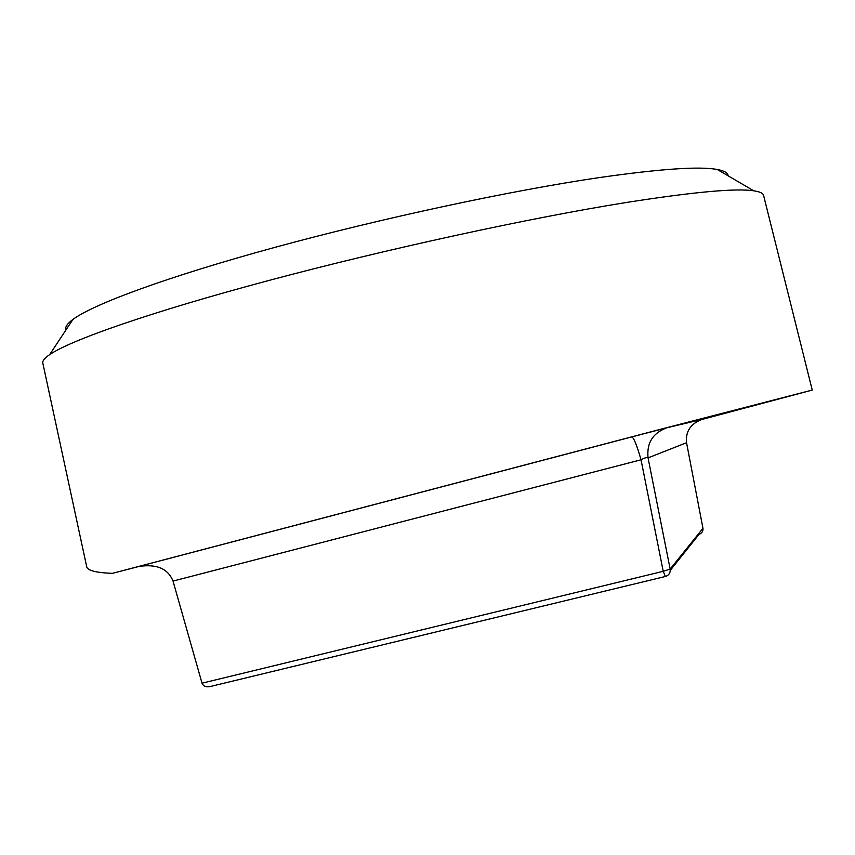<?xml version="1.0" encoding="UTF-8"?>
<svg xmlns="http://www.w3.org/2000/svg" width="855" height="855" viewBox="0 0 855 855"><rect width="100%" height="100%" fill="white"/><g stroke="black" fill="none" stroke-linecap="round" stroke-linejoin="round"><path stroke-width="1.28" d="M728.086 175.799C728 172.913 724.409 170.808 717.292 169.493C699.518 166.159 660.092 168.863 599.013 177.626C510.606 190.622 380.913 218.388 273.835 247.661C166.607 276.977 93.323 304.22 72.921 319.439C67.118 323.767 64.82 327.241 66.017 329.87M42.825 363.129L42.793 363.001C42.355 360.885 44.62 358.106 49.601 354.675C70.324 340.279 149.785 312.289 268.449 280.579C386.92 248.912 531.158 217.64 627.506 202.304C693.993 191.915 736.08 188.089 753.779 190.815C759.764 191.691 763.013 193.177 763.547 195.271L763.579 195.4M686.544 442.719L702.96 528.326L670.16 569.077C670.534 572.818 668.941 575.287 665.393 576.484L663.223 571.311L202.026 683.188L173.02 581.09L641.036 459.787C644.745 457.767 647.085 457.126 648.058 457.885L686.544 442.719C685.486 431.38 690.658 423.61 702.073 419.431L812.25 390.072L661.909 428.921L112.4 573.352C95.984 572.722 87.424 570.509 86.708 566.726L86.686 566.598M702.96 528.326C703.227 531.222 701.902 533.253 698.963 534.439L670.277 570.37M202.026 683.188C203.372 686.405 206.301 687.473 210.8 686.394L665.265 576.516M112.4 573.352L138.884 566.48C156.668 563.766 168.05 568.639 173.02 581.09M702.457 419.324L667.199 427.682C652.91 432.822 646.54 442.89 648.058 457.885L670.16 569.077L663.223 571.311L641.036 459.787C636.943 445.455 633.876 437.824 631.834 436.905L137.046 566.918M667.199 427.682L631.834 436.905M72.921 319.439L49.601 354.675M717.292 169.493L753.779 190.815M42.793 363.001L86.708 566.726M763.547 195.271L812.25 390.072"/></g></svg>
